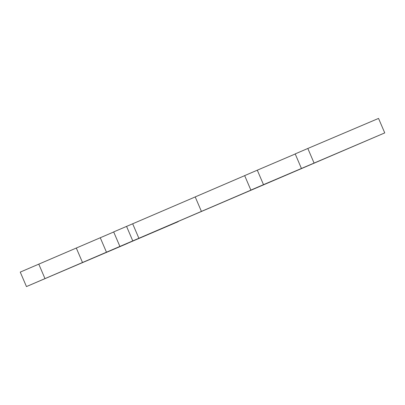 <?xml version="1.0" encoding="UTF-8"?>
<svg xmlns="http://www.w3.org/2000/svg" width="405" height="405" viewBox="0 0 405 405"><rect width="100%" height="100%" fill="white"/><g stroke="black" fill="none" stroke-linecap="round" stroke-linejoin="round"><path stroke-width="0.61" d="M156.122 230.896L384.75 132.901L263.498 184.665L257.296 170.186L244.666 175.613L250.867 190.092L265.032 184.072L26.457 286.578L178.215 221.656L156.107 230.855M263.498 184.665L250.867 190.092M295.23 153.986L257.296 170.186M127.565 243.39L40.93 280.371L127.565 243.39M218.654 204.024L259.316 186.573L218.654 204.024M135.786 239.669L116.078 248.138L135.786 239.669M113.704 231.984L20.25 272.099L26.457 286.578M132.678 223.788L113.673 231.908L119.875 246.387M195.21 196.931L132.673 223.788L138.88 238.261M244.676 175.643L195.205 196.916L201.406 211.39M384.75 132.901L378.543 118.422L307.825 148.473L295.189 153.9L301.396 168.379M178.215 221.656L178.109 221.403M82.483 262.455L76.277 247.981M106.48 252.229L100.273 237.755M132.759 240.848L126.552 226.375M314.027 162.947L307.825 148.473M44.965 278.579L38.764 264.1"/></g></svg>
